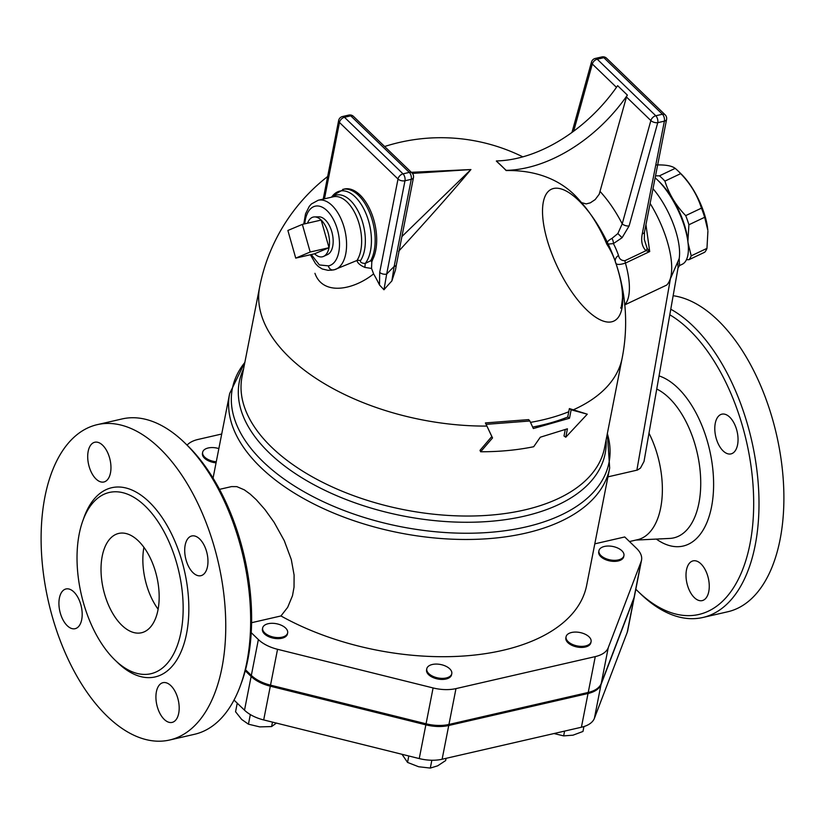 <?xml version="1.0" encoding="UTF-8"?>
<svg xmlns="http://www.w3.org/2000/svg" width="825" height="825" viewBox="0 0 825 825"><rect width="100%" height="100%" fill="white"/><g stroke="black" fill="none" stroke-linecap="round" stroke-linejoin="round"><path stroke-width="1.24" d="M287.884 230.474L302.352 224.39L310.19 252.027L295.732 258.122L287.884 230.474M307.529 223.193A20.378 10.983 77.1 0 1 314.542 216.913A20.378 10.983 77.1 0 1 321.173 220.058L302.352 224.39M329.02 247.706A20.378 10.983 77.1 0 1 323.606 256.389A20.378 10.983 77.1 0 1 314.562 253.791L329.02 247.706A20.378 10.983 77.1 0 0 321.173 220.058L329.02 247.706L310.19 252.027M314.562 253.791L295.732 258.122M314.542 216.913L318.873 216.831A19.48 10.498 77.1 0 1 325.215 219.842A19.48 10.498 77.1 0 1 333.104 239.126A19.48 10.498 77.1 0 1 327.535 254.564L323.606 256.389M304.765 223.833A30.577 16.469 77.1 0 1 321.472 206.858A30.577 16.469 77.1 0 1 339.147 238.301A30.577 16.469 77.1 0 1 328.381 265.867A5.094 4.29 80.5 0 0 333.403 269.93A5.094 4.29 80.5 0 0 333.413 269.93A5.094 4.29 80.5 0 0 333.62 269.888A35.671 19.212 -102.9 0 0 334.218 269.765A35.671 19.212 -102.9 0 0 344.963 230.701A35.671 19.212 -102.9 0 0 318.244 200.238L333.3 196.783A35.671 19.212 77.1 0 1 357.607 219.182A35.671 19.212 77.1 0 1 356.967 260.483L334.445 269.713M310.386 254.75L315.48 263.557L318.233 266.434L322.193 268.971L328.03 270.332L333.238 269.95M655.524 175.828L659.443 175.838A50.315 19.192 64.6 0 1 662.166 178.293A50.315 19.192 64.6 0 1 664.909 181.118C668.951 193.988 675.881 205.497 685.699 215.624A50.315 19.192 64.6 0 1 688.906 224.761L687.906 241.199M688.04 242.787L691.216 255.843A50.315 19.192 64.6 0 1 688.968 259.7L686.441 259.71M680.996 173.807A44.581 17.005 64.6 0 1 681.079 173.879A44.581 17.005 64.6 0 1 707.829 230.247L704.663 217.284A50.315 19.192 -115.4 0 0 701.446 208.148C697.403 195.278 690.473 183.779 680.666 173.642A50.315 19.192 -115.4 0 0 678.006 170.899A50.315 19.192 -115.4 0 0 677.913 170.816A50.315 19.192 -115.4 0 0 675.19 168.362C671.921 165.856 665.765 164.711 656.721 164.948M688.968 259.7L704.715 252.223A50.315 19.192 -115.4 0 0 706.963 248.366L707.912 231.196M685.699 215.624L701.446 208.148M664.909 181.118L680.666 173.642M659.443 175.838L675.19 168.362M691.216 255.843L706.963 248.366M688.906 224.761L704.663 217.284M688.194 244.499L687.947 241.663A47.128 17.975 -115.4 0 0 659.66 182.078L657.607 180.087A50.954 19.429 64.6 0 1 688.194 244.499A50.954 19.429 64.6 0 1 682.213 264.278L679.532 265.547L679.192 258.576A50.954 19.429 64.6 0 0 652.998 188.719M268.177 623.71A12.736 6.847 -168.9 0 1 281.655 625.412A12.736 6.847 -168.9 0 1 287.647 632.899A12.736 6.847 -168.9 0 1 273.828 637.158A12.736 6.847 -168.9 0 1 262.649 627.99A12.736 6.847 -168.9 0 1 268.177 623.71M287.647 632.899L287.44 633.951A12.736 6.847 -168.9 0 1 273.622 638.22A12.736 6.847 -168.9 0 1 262.443 629.042L262.649 627.99M426.958 668.167A12.736 6.847 -168.9 0 1 441.179 664.63A12.736 6.847 -168.9 0 1 451.78 673.674A12.736 6.847 -168.9 0 1 437.972 677.944A12.736 6.847 -168.9 0 1 426.783 668.776A12.736 6.847 -168.9 0 1 426.958 668.167M451.78 673.674L451.574 674.737A12.736 6.847 -168.9 0 1 437.755 678.996A12.736 6.847 -168.9 0 1 426.577 669.828L426.783 668.776M568.116 641.623A12.736 6.847 -168.9 0 1 566.074 636.766A12.736 6.847 -168.9 0 1 579.893 632.507A12.736 6.847 -168.9 0 1 591.082 641.675A12.736 6.847 -168.9 0 1 581.584 646.367A12.736 6.847 -168.9 0 1 568.116 641.623M591.082 641.675L590.865 642.727A12.736 6.847 -168.9 0 1 581.377 647.429A12.736 6.847 -168.9 0 1 567.909 642.675A12.736 6.847 -168.9 0 1 565.868 637.828L566.074 636.766M608.963 559.639A12.736 6.847 -168.9 0 1 598.929 550.729A12.736 6.847 -168.9 0 1 612.748 546.459A12.736 6.847 -168.9 0 1 623.927 555.627A12.736 6.847 -168.9 0 1 608.963 559.639M623.927 555.627L623.721 556.679A12.736 6.847 -168.9 0 1 608.757 560.691A12.736 6.847 -168.9 0 1 598.723 551.781L598.929 550.729M237.239 703.168L235.558 711.748L241.704 719.472L248.438 724.185L259.731 726.887L271.611 726.567L276.457 723.04M402.022 754.308L407.54 762.413L418.626 766.745L430.31 768.075L437.673 765.827L445.634 760.567L446.077 758.33M553.998 733.538L563.65 735.89L573.014 735.178L582.976 731.455L583.935 726.547M250.326 714.563L248.438 724.185M272.477 722.112L271.611 726.567M431.846 760.248L430.31 768.075M408.798 755.989L407.54 762.413M564.589 731.105L563.65 735.89M216.263 461.783A12.736 6.847 -168.9 0 1 202.661 452.265A12.736 6.847 -168.9 0 1 218.852 448.594M216.057 462.835A12.736 6.847 -168.9 0 1 202.455 453.317L202.661 452.265M213.056 478.139L229.659 393.515A193.627 104.032 11.1 0 0 399.63 532.888A193.627 104.032 11.1 0 0 609.665 468.074L586.668 585.296A193.627 104.032 -168.9 0 1 472.405 655.277A193.627 104.032 -168.9 0 1 280.954 615.955L251.604 622.7M251.233 632.672L258.369 639.561L251.336 675.407A30.577 16.428 11.1 0 0 270.517 685.142L426.061 723.793A30.886 16.593 -168.9 0 0 448.944 724.453L588.235 692.443A30.886 16.593 -168.9 0 0 601.219 683.543L634.074 597.496A30.886 16.593 -168.9 0 0 634.497 596.021L641.53 560.175A30.886 16.593 11.1 0 0 636.58 548.408L624.731 536.962L594.804 543.84M641.53 560.175A30.886 16.593 11.1 0 1 641.097 561.66L608.252 647.697A30.886 16.593 11.1 0 1 595.268 656.607L455.978 688.607A30.886 16.593 11.1 0 1 433.094 687.947L277.551 649.296A30.577 16.428 -168.9 0 1 258.369 639.561M251.336 675.407L245.53 669.797M234.022 700.064L244.509 710.191A30.577 16.428 11.1 0 0 263.691 719.936L419.244 758.577A30.886 16.593 11.1 0 0 442.118 759.248L581.408 727.238A30.886 16.593 11.1 0 0 594.392 718.338L627.248 632.29A30.886 16.593 11.1 0 0 627.67 630.816L634.291 597.073A30.886 16.593 -168.9 0 1 633.858 598.558L601.012 684.595A30.886 16.593 -168.9 0 1 588.029 693.505L448.738 725.505A30.886 16.593 -168.9 0 1 425.855 724.845L270.311 686.194A30.577 16.428 -168.9 0 1 251.13 676.459L245.262 670.787M634.373 596.547A30.886 16.593 -168.9 0 1 634.291 597.073M529.867 420.998L528.67 419.616L485.409 422.926L492.546 437.931L480.635 451.77C499.486 451.78 517.172 450.099 533.692 446.727L540.292 437.219L567.425 428.794L565.775 437.219L587.276 414.181L571.148 409.808L569.498 418.244L533.342 428.546L529.867 420.998L486.018 424.359M587.276 414.181L569.384 408.581L567.734 417.017L569.498 418.244M480.635 451.77L480.026 450.337L491.813 436.507L492.546 437.931M491.813 436.507L489.637 431.887M532.661 427.061A184.707 99.247 11.1 0 0 567.734 417.017M569.384 408.581L571.148 409.808M565.259 429.65L564.011 435.992L565.775 437.219M655.132 177.829A50.954 19.429 64.6 0 1 657.525 180.005A50.954 19.429 64.6 0 1 657.607 180.087M391.865 280.954A173.415 112.53 -46 0 0 383.965 289.771L386.667 274.106A180.582 117.181 134 0 1 394.154 266.485A5.094 2.733 11.1 0 0 396.371 264.773L413.469 177.602A5.094 2.733 -168.9 0 1 411.262 179.314L394.154 266.485L391.865 280.954L395.495 269.888L396.371 264.773M324.472 198.815L339.457 122.461L398.011 179.025L379.696 272.374A5.094 2.733 11.1 0 0 386.667 274.106L404.982 180.757L411.262 179.314A5.094 2.743 77.1 0 0 409.303 172.404A5.094 3.31 -46 0 1 412.015 172.961L353.461 116.387A5.094 3.31 134 0 0 350.749 115.84L409.303 172.404L403.023 173.848L344.468 117.284L350.749 115.84A5.094 2.743 77.1 0 0 348.779 115.087L342.499 116.531A5.094 5.094 0 0 0 338.642 120.512L323.225 199.103M383.965 289.771L379.51 285.007A126.039 67.898 -102.9 0 0 373.601 273.89L371.539 268.434L371.797 261.917L372.714 259.452A40.765 21.966 -102.9 0 0 371.374 212.798A40.765 21.966 -102.9 0 0 344.303 189.028L332.784 195.608A39.744 21.409 77.1 0 1 364.629 210.571A39.744 21.409 77.1 0 1 365.207 263.484C361.587 263.216 360.03 262.247 360.546 260.597A36.692 19.769 -102.9 0 0 359.618 214.211A36.692 19.769 -102.9 0 0 331.918 197.103M412.428 173.415L470.92 169.548L401.909 236.558M580.666 201.764A131.515 76.735 81.8 0 1 585.76 207.787A131.515 76.735 81.8 0 1 606.839 244.221A173.415 112.53 -46 0 1 615.46 261.968A72.94 27.813 64.6 0 1 615.553 262.237A72.94 27.813 64.6 0 1 586.059 309.262A72.94 27.813 64.6 0 1 546.315 193.927A72.94 27.813 64.6 0 1 615.553 262.237C620.369 276.592 622.689 288.502 622.524 297.969C621.555 306.044 620.947 309.323 620.699 307.818M580.882 202.022L585.76 207.787A184.707 184.707 0 0 0 577.428 197.979A184.491 119.718 134 0 0 506.127 170.548A180.809 97.412 -102.9 0 0 501.291 165.65A180.809 97.412 -102.9 0 0 496.372 161.123L506.168 170.362A127.39 82.665 134 0 0 627.382 95.102A5.094 3.31 134 0 0 626.474 96.999L599.208 194.236L595.186 199.578L590.288 202.857L586.173 203.909L581.512 202.61M314.944 273.323C322.874 295.927 353.347 290.163 373.601 273.89M398.599 251.326C429.072 218.017 453.183 190.761 470.92 169.548L411.335 172.301M360.546 260.597A7.642 5.723 -146.6 0 0 356.967 260.483C357.503 263.041 360.154 265.351 364.908 267.413L371.539 268.434M364.908 267.413L365.207 263.484L370.693 260.731A40.765 21.966 -102.9 0 0 370.116 213.83A40.765 21.966 -102.9 0 0 342.767 189.379M371.797 261.917A7.642 0.877 56.1 0 0 370.693 260.731L372.714 259.452M627.382 95.102L617.626 85.676A127.39 82.665 -46 0 1 496.403 160.937M611.964 238.404C608.293 240.374 606.592 242.313 606.839 244.221L613.408 243.592L622.091 237.713L617.863 233.547L611.964 238.404A5.094 2.3 69.5 0 1 613.408 243.592A180.582 117.181 134 0 1 618.502 255.43A7.642 5.528 160.9 0 0 615.46 261.968C615.533 264.825 618.853 265.196 625.422 263.093A7.642 2.918 64.6 0 1 624.968 260.679C621.411 260.741 619.255 258.988 618.502 255.43M626.474 96.999L650.863 120.574L622.215 223.843L617.863 233.547M600.218 191.617A140.59 82.036 -98.2 0 1 622.215 223.843A5.094 2.485 15.5 0 0 629.104 225.947L657.752 122.677A5.094 2.485 -164.5 0 1 650.863 120.574A5.094 3.31 -46 0 1 655.792 115.768L597.238 59.204A5.094 3.31 134 0 0 592.309 64.01L616.461 87.337M601.889 56.925A5.094 2.743 77.1 0 1 603.859 57.678A5.094 3.31 134 0 1 606.571 58.235A5.094 5.094 0 0 0 601.889 56.925L595.268 58.451A5.094 2.743 -102.9 0 1 597.238 59.204L603.859 57.678L662.413 114.242L655.792 115.768A5.094 2.743 -102.9 0 1 657.752 122.677L664.383 121.151L642.273 233.805A5.094 2.733 11.1 0 0 644.49 232.093L644.304 239.446L647.161 248.407A5.094 3.847 -57.6 0 1 645.944 250.718L649.708 251.563L647.161 248.407M624.793 304.765A63.69 24.286 -115.4 0 0 625.422 263.093L649.708 251.563L645.944 224.658M624.618 304.961L666.744 285.048A63.69 24.286 64.6 0 0 669.24 281.407A63.69 24.286 64.6 0 0 650.11 203.424M669.828 314.81A157.957 85.099 77.1 0 1 689.174 329.804A157.957 85.099 77.1 0 1 749.935 544.18A157.957 85.099 77.1 0 1 637.684 591.071L640.2 593.515A161.782 87.151 -102.9 0 0 702.89 617.482L727.784 611.758A161.782 87.151 -102.9 0 0 783.75 489.173A161.782 87.151 -102.9 0 0 717.822 320.203A161.782 87.151 -102.9 0 0 673.169 295.721M737.571 444.809A20.378 10.983 77.1 0 1 730.981 453.894A20.378 10.983 77.1 0 1 715.718 436.487A20.378 10.983 77.1 0 1 721.854 414.171A20.378 10.983 77.1 0 1 734.157 423.349A20.378 10.983 77.1 0 1 737.571 444.809M694.33 597.609A20.378 10.983 77.1 0 1 686.018 576.324A20.378 10.983 77.1 0 1 693.072 560.876A20.378 10.983 77.1 0 1 708.335 578.284A20.378 10.983 77.1 0 1 702.199 600.61A20.378 10.983 77.1 0 1 694.33 597.609M143.901 547.336A50.954 27.452 -102.9 0 0 158.132 609.252M121.822 625.268A50.954 27.452 77.1 0 1 101.062 572.055A50.954 27.452 77.1 0 1 118.687 533.435A50.954 27.452 77.1 0 1 156.853 576.953A50.954 27.452 77.1 0 1 141.508 632.754A50.954 27.452 77.1 0 1 121.822 625.268M114.995 660.062A92.988 50.098 -102.9 0 0 150.923 673.726A92.988 50.098 -102.9 0 0 178.922 571.869A92.988 50.098 -102.9 0 0 109.261 492.473A92.988 50.098 -102.9 0 0 77.107 562.939A92.988 50.098 -102.9 0 0 114.995 660.062M107.178 716.224A161.782 87.151 77.1 0 1 41.25 547.253A161.782 87.151 77.1 0 1 97.216 424.658A161.782 87.151 77.1 0 1 218.388 562.815A161.782 87.151 77.1 0 1 169.672 740.004A161.782 87.151 77.1 0 1 107.178 716.224M193.029 572.694A20.378 10.983 -102.9 0 0 200.898 575.695A20.378 10.983 -102.9 0 0 207.044 553.369A20.378 10.983 -102.9 0 0 191.771 535.972A20.378 10.983 -102.9 0 0 185.182 545.057A20.378 10.983 -102.9 0 0 193.029 572.694M96.02 478.985A20.378 10.983 -102.9 0 0 103.898 481.986A20.378 10.983 -102.9 0 0 110.034 459.659A20.378 10.983 -102.9 0 0 94.762 442.252A20.378 10.983 -102.9 0 0 87.718 457.7A20.378 10.983 -102.9 0 0 96.02 478.985M67.237 625.701A20.378 10.983 -102.9 0 0 75.116 628.691A20.378 10.983 -102.9 0 0 81.706 619.606A20.378 10.983 -102.9 0 0 78.293 598.146A20.378 10.983 -102.9 0 0 65.979 588.967A20.378 10.983 -102.9 0 0 58.936 604.416A20.378 10.983 -102.9 0 0 67.237 625.701M164.247 719.41A20.378 10.983 -102.9 0 0 172.116 722.401A20.378 10.983 -102.9 0 0 179.169 706.963A20.378 10.983 -102.9 0 0 170.868 685.668A20.378 10.983 -102.9 0 0 162.989 682.677A20.378 10.983 -102.9 0 0 155.935 698.125A20.378 10.983 -102.9 0 0 164.247 719.41M637.684 591.071A157.957 85.099 77.1 0 1 635.827 589.236M240.508 685.348L241.704 682.058A157.957 85.099 -102.9 0 0 187.316 445.345L184.8 442.912A161.782 87.151 77.1 0 1 240.508 685.348A161.782 87.151 77.1 0 1 194.566 734.281L169.672 740.004M97.216 424.658L122.11 418.935A161.782 87.151 77.1 0 1 184.8 442.912M702.89 617.482A161.782 87.151 -102.9 0 0 758.856 494.887A161.782 87.151 -102.9 0 0 692.928 325.916A161.782 87.151 -102.9 0 0 670.797 309.241M629.485 541.551L637.663 539.663A71.332 38.435 -102.9 0 0 649.058 433.321M669.24 281.407L679.192 258.576M677.872 262.876L678.026 267.96L679.522 265.557M678.026 267.96L644.016 461.464L640.468 468.084L637.436 470.054L607.942 476.86M219.491 489.359L231.536 486.595L236.837 486.637L244.324 489.854L250.202 494.113L256.317 499.764L264.949 509.551L274.075 522.277L284.274 540.653L291.308 559.587L294.102 575.077L294.03 587.194L292.493 595.702L287.677 607.324L280.954 615.955M221.719 434.012L198.052 439.447A30.886 16.593 11.1 0 0 187.089 445.129M328.381 265.867L319.399 264.938L311.272 254.554M251.13 676.459L244.509 710.191M270.311 686.194L263.691 719.936M425.855 724.845L419.244 758.577M448.738 725.505L442.118 759.248M588.029 693.505L581.408 727.238M601.012 684.595L594.392 718.338M633.858 598.558L627.248 632.29M530.506 422.369A184.707 99.247 11.1 0 0 568.765 411.747M573.344 409.798A184.707 99.247 11.1 0 0 622.184 357.978L604.529 447.923A184.707 99.247 -168.9 0 1 404.168 509.747A184.707 99.247 -168.9 0 1 242.024 376.798L259.669 286.853A184.707 99.247 11.1 0 0 486.843 426.082M404.982 180.757A5.094 2.743 -102.9 0 0 403.023 173.848A5.094 3.31 -46 0 0 398.011 179.025A5.094 2.733 -168.9 0 0 404.982 180.757M338.642 120.512A5.094 2.733 -168.9 0 0 339.457 122.461A5.094 3.31 134 0 1 344.468 117.284A5.094 2.743 -102.9 0 0 342.499 116.531M379.696 272.374L379.51 285.007M573.674 131.185L592.309 64.01A5.094 2.485 -164.5 0 1 591.494 62.05L571.972 132.433M622.091 237.713L629.104 225.947M606.571 58.235L665.125 114.799A5.094 3.31 -46 0 0 662.413 114.242A5.094 2.743 77.1 0 1 664.383 121.151A5.094 2.733 -168.9 0 0 666.59 119.439L644.49 232.093M642.273 233.805C640.839 241.055 642.067 246.685 645.944 250.718L624.968 260.679M641.097 561.66L634.074 597.496M270.517 685.142L277.551 649.296M116.212 661.207A97.072 52.295 -102.9 0 0 117.686 662.661A97.072 52.295 -102.9 0 0 185.646 637.849A97.072 52.295 -102.9 0 0 154.77 507.911A97.072 52.295 -102.9 0 0 83.511 518.884M656.339 539.086A87.759 47.273 -102.9 0 0 713.594 486.647A87.759 47.273 -102.9 0 0 659.113 375.932M656.813 389.06A77.674 41.848 77.1 0 1 700.25 472.147A77.674 41.848 77.1 0 1 669.797 538.426L635.858 540.086M670.343 279.108L636.869 470.219M243.592 368.806A186.419 100.165 11.1 0 0 402.961 515.924A186.419 100.165 11.1 0 0 606.097 439.921M607.344 433.61A191.916 103.115 -168.9 0 1 400.847 526.711A191.916 103.115 -168.9 0 1 244.829 362.484M433.094 687.947L426.061 723.793M595.268 656.607L588.235 692.443M608.252 647.697L601.219 683.543M455.978 688.607L448.944 724.453M303.755 224.06L305.539 213.819L309.313 206.302L311.407 203.971L318.244 200.238M330.928 270.26L334.94 269.6M681.079 173.879L678.006 170.899M490.328 433.321L488.957 430.464M353.461 116.387A5.094 5.094 0 0 0 348.779 115.087M413.469 177.602A5.094 5.094 0 0 0 412.015 172.961M622.184 357.978A184.707 184.707 0 0 0 615.553 262.237M522.823 156.853A184.707 184.707 0 0 0 384.625 146.499M327.659 176.509A184.707 184.707 0 0 0 259.669 286.853M331.403 197.216L332.784 195.608M595.268 58.451A5.094 5.094 0 0 0 591.494 62.05M666.59 119.439A5.094 5.094 0 0 0 665.125 114.799M607.375 433.434L609.665 468.074M244.87 362.319L229.659 393.515"/></g></svg>
